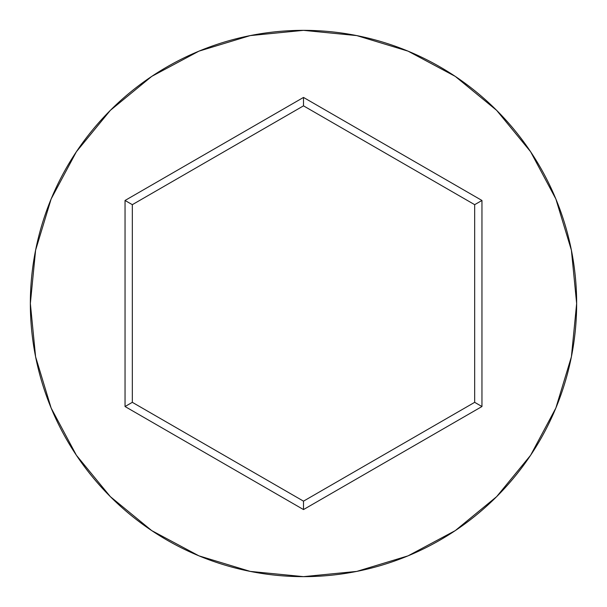 <?xml version="1.0" encoding="UTF-8"?>
<svg xmlns="http://www.w3.org/2000/svg" width="607" height="607" viewBox="0 0 607 607"><rect width="100%" height="100%" fill="white"/><g stroke="black" fill="none" stroke-linecap="round" stroke-linejoin="round"><path stroke-width="0.91" d="M30.35 303.5A273.15 273.15 0 0 1 303.5 30.35A273.15 273.15 0 0 1 576.65 303.5A273.15 273.15 0 0 0 303.5 30.35A273.15 273.15 0 0 0 30.35 303.5L35.601 356.787L51.14 408.033L76.383 455.258L110.353 496.647L151.742 530.617L198.967 555.86L250.213 571.399L303.5 576.65L356.787 571.399L408.033 555.86L455.258 530.617L496.647 496.647L530.617 455.258L555.86 408.033L571.399 356.787L576.65 303.5L571.399 250.213L555.86 198.967L530.617 151.742L496.647 110.353L455.258 76.383L408.033 51.14L356.787 35.601L303.5 30.35L250.213 35.601L198.967 51.14L151.742 76.383L110.353 110.353L76.383 151.742L51.14 198.967L35.601 250.213L30.35 303.5A273.15 273.15 0 0 0 303.5 576.65A273.15 273.15 0 0 0 576.65 303.5A273.15 273.15 0 0 1 303.5 576.65A273.15 273.15 0 0 1 30.35 303.5M303.5 509.569L125.042 406.531L125.042 200.469L303.5 97.431L481.958 200.469L481.958 406.531L303.5 509.569L481.958 406.531L481.958 200.469L474.674 204.673L474.674 402.327L303.5 501.154L132.326 402.327L132.326 204.673L303.5 105.846L474.674 204.673L474.674 402.327L481.958 406.531L474.674 402.327L303.5 501.154L303.5 509.569L303.5 501.154L132.326 402.327L125.042 406.531L303.5 509.569M474.674 204.673L481.958 200.469L303.5 97.431L303.5 105.846L474.674 204.673M303.5 105.846L303.5 97.431L125.042 200.469L132.326 204.673L303.5 105.846M132.326 204.673L125.042 200.469L125.042 406.531L132.326 402.327L132.326 204.673"/></g></svg>
